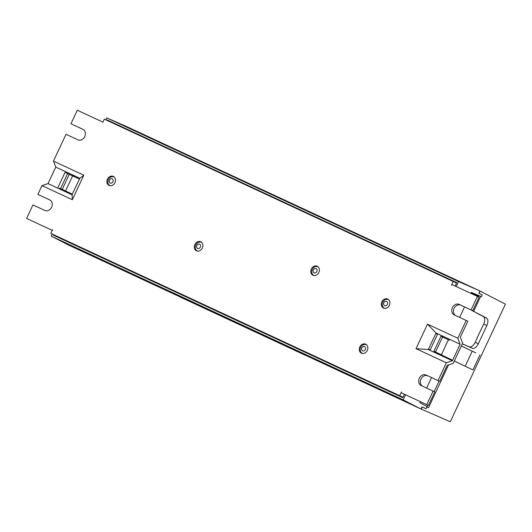 <?xml version="1.0" encoding="UTF-8"?>
<svg xmlns="http://www.w3.org/2000/svg" width="532" height="532" viewBox="0 0 532 532"><rect width="100%" height="100%" fill="white"/><g stroke="black" fill="none" stroke-linecap="round" stroke-linejoin="round"><path stroke-width="0.8" d="M402.997 397.271L399.712 395.702L401.467 391.944L401.121 392.696L428.42 405.417L402.784 393.487L404.406 394.259L402.791 397.717L53.273 235.091L53.486 234.645M402.983 397.298L50.826 233.382L52.582 229.618L52.236 230.376L26.6 218.446L52.229 230.369M102.929 122.16L77.293 110.23L70.956 123.757L82.832 129.289A5.812 4.828 115.4 0 1 82.866 129.303A5.812 4.828 115.4 0 1 84.741 136.604A5.812 4.828 115.4 0 1 77.905 139.81L66.028 134.283L53.466 161.096L83.803 175.208L72.312 199.733L41.975 185.621L37.865 194.399L49.742 199.926A5.812 4.828 115.4 0 1 49.775 199.939A5.812 4.828 115.4 0 1 51.651 207.241A5.812 4.828 115.4 0 1 44.814 210.446L32.937 204.92L26.6 218.446M311.326 269.006A4.981 4.136 -64.6 0 0 312.942 275.243A4.981 4.136 -64.6 0 0 318.814 272.524A4.981 4.136 -64.6 0 0 317.218 266.253A4.981 4.136 -64.6 0 0 311.326 269.006M381.856 301.817A4.981 4.136 -64.6 0 0 383.466 308.061A4.981 4.136 -64.6 0 0 389.344 305.341A4.981 4.136 -64.6 0 0 387.742 299.064A4.981 4.136 -64.6 0 0 381.856 301.817M359.805 346.931A4.981 4.136 -64.6 0 0 361.421 353.175A4.981 4.136 -64.6 0 0 367.293 350.455A4.981 4.136 -64.6 0 0 365.697 344.184A4.981 4.136 -64.6 0 0 359.805 346.931M194.845 244.554A4.981 4.136 -64.6 0 0 196.461 250.798A4.981 4.136 -64.6 0 0 202.333 248.078A4.981 4.136 -64.6 0 0 200.737 241.807A4.981 4.136 -64.6 0 0 194.845 244.554M107.437 179.178A4.981 4.136 -64.6 0 0 109.053 185.415A4.981 4.136 -64.6 0 0 114.925 182.695A4.981 4.136 -64.6 0 0 113.329 176.425A4.981 4.136 -64.6 0 0 107.437 179.178M426.75 404.626L433.088 391.1L421.211 385.567A5.812 4.828 115.4 0 1 421.178 385.554A5.812 4.828 115.4 0 1 419.302 378.252A5.812 4.828 115.4 0 1 426.139 375.047L438.016 380.579L446.355 362.777L416.017 348.666L427.502 324.141L457.839 338.252L466.178 320.457L454.301 314.931A5.812 4.828 115.4 0 1 454.268 314.917A5.812 4.828 115.4 0 1 452.393 307.616A5.812 4.828 115.4 0 1 459.229 304.41L471.106 309.937L477.443 296.41L451.808 284.487L451.455 285.238L453.217 281.481L456.509 283.044M102.922 122.16L104.332 119.155L453.217 281.481M399.712 395.702L50.826 233.382M114.107 176.937A4.981 4.136 -64.6 0 0 113.775 176.89M317.996 266.765A4.981 4.136 -64.6 0 0 317.664 266.718M388.526 299.576A4.981 4.136 -64.6 0 0 388.187 299.536M366.475 344.689A4.981 4.136 -64.6 0 0 366.142 344.65M201.515 242.313A4.981 4.136 -64.6 0 0 201.182 242.273M70.956 123.757L83.145 129.449M455.651 315.562A5.812 4.828 115.4 0 1 454.148 308.234A5.812 4.828 115.4 0 1 460.892 305.202L472.775 310.728L479.113 297.202L477.443 296.41M422.561 386.199A5.812 4.828 115.4 0 1 421.058 378.877A5.812 4.828 115.4 0 1 427.808 375.845L439.685 381.371L447.173 365.378L453.217 363.363L462.654 343.22L460.353 337.241L467.847 321.248L466.178 320.457M428.42 405.417L434.757 391.891L433.088 391.1M37.865 194.399L50.055 200.092M72.312 199.733L72.106 194.812L65.602 191.786A0.499 0.412 115.4 0 1 65.596 191.786L48.02 183.607L55.76 167.075L79.747 178.247M65.596 191.786L65.596 191.786A0.499 0.412 115.4 0 1 65.436 191.161L72.758 175.533A0.499 0.412 115.4 0 1 73.343 175.254L79.847 178.28L83.803 175.208M48.02 183.607L41.975 185.621M53.466 161.096L55.76 167.075M74.261 176.677L74.427 176.325A0.499 0.412 115.4 0 1 75.012 176.045M65.436 191.161L67.218 191.713M67.105 191.952A0.499 0.412 -64.6 0 0 67.178 192.524M402.791 393.494L401.121 392.696M442.644 336.111L438.095 333.996A0.499 0.412 -64.6 0 0 437.51 334.269L435.841 333.478L436.433 333.205L442.558 336.051A0.499 0.412 115.4 0 1 442.558 336.058A0.499 0.412 115.4 0 1 442.724 336.676L442.571 337.002L440.955 336.251L433.919 351.28L451.927 359.911M435.522 352.051L435.402 352.31A0.499 0.412 115.4 0 1 434.81 352.583L452.393 360.769L460.14 344.231L457.839 338.252M442.564 336.058L460.14 344.231M434.81 352.583L428.307 349.557L416.017 348.666M446.355 362.777L452.393 360.769M436.253 333.238L427.502 324.141M437.51 334.269L430.189 349.903A0.499 0.412 115.4 0 0 430.268 350.468M428.878 349.823L428.519 349.112L430.189 349.903M435.841 333.478L428.519 349.112M71.993 194.759L79.847 178.28M438.016 380.579L439.685 381.371M471.106 309.937L472.775 310.728M402.837 397.617L57.589 236.979L57.735 236.667M52.209 234.04L51.232 236.128L403.196 399.884L405.584 394.791M470.887 293.358L471.339 292.401L481.453 296.65L482.258 294.934L478.886 293.205L479.944 290.951L127.055 126.762L106.719 117.878L105.802 119.84M51.232 236.128L68.103 244.833L177.03 295.513M456.197 286.529L458.524 281.561L479.944 290.951M106.719 117.878L458.524 281.561M106.892 120.345L107.092 119.919L456.722 282.592L455.113 286.023M57.589 236.979L53.273 235.091M111.268 122.38L107.092 119.919M420.267 401.627L419.788 402.658L427.11 406.561L426.105 408.702L421.982 406.9L420.992 409.015L403.196 399.884M431.532 377.58L426.611 388.081M464.542 306.904L459.621 317.411M420.992 409.015L308.573 356.713M111.388 122.127L456.642 282.758M387.356 304.377A2.321 1.929 -64.6 0 0 385.58 301.331A2.321 1.929 -64.6 0 0 383.878 304.976A2.321 1.929 -64.6 0 0 387.356 304.377M388.872 299.928A4.741 3.937 -64.6 0 0 387.894 299.45A4.741 3.937 -64.6 0 0 382.781 302.223A4.741 3.937 -64.6 0 0 383.858 307.935A4.741 3.937 -64.6 0 0 384.849 308.394M365.311 349.491A2.321 1.929 -64.6 0 0 363.536 346.452A2.321 1.929 -64.6 0 0 361.827 350.096A2.321 1.929 -64.6 0 0 365.311 349.491M366.827 345.042A4.741 3.937 -64.6 0 0 365.843 344.563A4.741 3.937 -64.6 0 0 360.736 347.336A4.741 3.937 -64.6 0 0 361.807 353.048A4.741 3.937 -64.6 0 0 362.797 353.514M316.826 271.566A2.321 1.929 -64.6 0 0 315.057 268.52A2.321 1.929 -64.6 0 0 313.348 272.165A2.321 1.929 -64.6 0 0 316.826 271.566M318.349 267.111A4.741 3.937 -64.6 0 0 317.365 266.632A4.741 3.937 -64.6 0 0 312.257 269.405A4.741 3.937 -64.6 0 0 313.328 275.124A4.741 3.937 -64.6 0 0 314.319 275.583M200.351 247.114A2.321 1.929 -64.6 0 0 198.576 244.075A2.321 1.929 -64.6 0 0 196.867 247.719A2.321 1.929 -64.6 0 0 200.351 247.114M201.867 242.665A4.741 3.937 -64.6 0 0 200.883 242.186A4.741 3.937 -64.6 0 0 195.776 244.959A4.741 3.937 -64.6 0 0 196.847 250.672A4.741 3.937 -64.6 0 0 197.838 251.131M112.944 181.738A2.321 1.929 -64.6 0 0 111.168 178.692A2.321 1.929 -64.6 0 0 109.459 182.336A2.321 1.929 -64.6 0 0 112.944 181.738M114.46 177.282A4.741 3.937 -64.6 0 0 113.476 176.804A4.741 3.937 -64.6 0 0 108.368 179.577A4.741 3.937 -64.6 0 0 109.439 185.296A4.741 3.937 -64.6 0 0 110.43 185.754M427.143 406.475L425.613 405.763M471.192 292.706L478.813 296.251M475.794 352.902L461.357 345.986M479.977 354.891L472.935 369.92L454.301 361.048M427.076 406.541L427.808 405.131M434.152 391.605L439.073 381.085M426.917 406.98L428.506 407.718L448.556 364.919M472.163 310.449L476.938 313.149M478.507 296.916L479.093 295.659M483.741 324.068C485.237 320.384 485.111 317.877 483.362 316.54L486.487 317.996C488.236 319.333 488.363 321.84 486.866 325.524L483.741 324.068L477.078 337.953M476.911 313.215L483.362 316.54M469.184 346.804C471.319 347.316 473.32 345.82 475.196 342.315L478.321 343.772C476.446 347.276 474.444 348.773 472.31 348.261L462.534 343.898M477.204 338.013L475.196 342.315M426.006 408.662L422.235 407.06L421.291 409.088L450.305 421.77L505.4 304.144L480.103 291.097L479.073 293.305M486.487 317.996L473.64 311.366L480.682 296.331M478.321 343.772L486.866 325.524M462.335 343.905L472.31 348.261M428.506 407.718L426.897 407.013M425.986 408.702L424.263 407.898M59.67 188.188L72.405 194.167M72.399 194.187L67.205 191.733M58.008 187.404L65.05 172.375L79.448 179.138M60.581 188.581L67.617 173.552M62.237 189.352L69.28 174.323M472.077 310.641L473.64 311.366M468.759 367.931L454.315 361.015M449.367 340.194L442.544 336.989L435.502 352.018L433.919 351.28M442.325 355.223L441.38 354.771L448.416 339.742M441.38 354.771L435.502 352.018M176.012 294.642L177.495 295.373M178.134 295.706L175.866 294.735M168.93 291.343L180.913 297.388L282.16 344.49M284.327 345.534L285.046 345.833M288.57 347.476L289.215 347.775M295.386 350.681L294.814 350.295M297.627 351.725L298.346 352.024M306.339 355.742L298.213 351.393L254.542 331.077M274.153 340.58L271.553 339.31L274.259 340.593M286.682 346.246L288.364 347.017L286.435 346.019M305.215 355.123L305.767 355.389M272.803 339.788L274.585 340.64M281.235 343.639L282.638 344.377M284.061 345.248L285.212 345.707M289.222 347.675L290.386 348.201M290.312 348.261L291.376 348.786M288.284 347.004L288.716 347.223M298.179 351.472L166.875 290.379L298.339 351.552L304.105 354.611L287.526 346.578L304.404 354.817M265.495 336.576L267.623 337.434M267.603 337.474L270.209 338.744L268.427 337.754M290.698 348.354L293.298 349.584M288.411 347.143L289.734 347.709M280.796 343.393L280.151 343.18M286.203 346.345L287.214 346.751M265.535 336.636L263.972 335.778L265.554 336.603M265.036 336.297L265.574 336.563M272.723 339.635L270.795 338.738M282.312 344.43L282.991 344.776M277.671 341.996L278.183 342.249M290.139 348.034L290.711 348.32M290.911 348.447L291.596 348.766M283.104 344.463L283.49 344.663M180.887 297.029L183.028 298.013L180.787 296.863M246.003 327.14L245.225 326.741M231.606 320.424L231.141 320.191M228.201 318.841L227.669 318.542M207.839 309.318L166.303 289.993M298.213 351.393L238.316 323.396M232.451 320.59L232.012 320.404M229.179 319.16L231.028 319.965M219.643 314.705L222.489 315.995M219.716 314.745L164.488 288.936M295.586 350.043L290.785 347.695M224.77 317.139L225.575 317.431M223.154 316.354L224.158 316.759M224.125 316.819L224.803 317.065M236.973 322.844L235.337 322.02L236.979 322.818M235.337 322.02L236.122 322.319M232.803 320.843L233.834 321.268M225.674 317.544L226.286 317.817M221.924 315.782L222.728 316.088M227.171 318.222L228.447 318.781M230.476 319.666L231.513 320.284L230.476 319.666M234.067 321.428L235.363 322.033M234.466 321.528L234.871 321.74M226.06 317.717L226.712 317.923L226.007 317.591M226.712 317.923L226.273 317.737M308.068 356.467L294.928 349.704M295.546 350.116L164.248 289.029L295.712 350.202M308.108 356.393L308.56 356.739M163.138 288.344L164.521 288.856M290.818 347.622L294.961 349.63M211.184 310.947L210.107 310.402L211.184 310.934M210.492 310.622L210.12 310.375M222.283 315.948L223.221 316.387M294.861 350.375L296.696 351.266M296.69 351.28L295.466 350.708M208.052 309.418L208.564 309.657M305.109 355.203L303.632 354.458L305.115 355.177M284.893 345.434L286.296 346.126L284.899 345.414M268.135 337.574L267.45 337.268L268.141 337.561M268.168 337.601L268.793 337.827M209.681 310.242L208.903 309.843L209.688 310.229M269.817 338.591L272.185 339.662L269.877 338.505M272.165 339.682L274.878 341.005L272.198 339.629M228.255 318.768L228.993 319.12M229.312 319.18L228.414 318.861M274.253 340.4L276.853 341.67L274.273 340.354M279.267 342.748L278.582 342.442L279.293 342.694M279.892 343.107L282.04 344.164L279.327 342.708M265.92 336.69L268.234 337.827L265.96 336.616M230.649 319.838L231.766 320.37M288.61 347.463L290.578 348.433L288.637 347.409M282.279 344.33L281.554 343.978L282.286 344.317M283.044 344.709L282.665 344.517L283.044 344.709M281.009 343.752L281.601 343.958M248.431 328.204L248.032 328.051M234.579 321.833L234.08 321.574M253.897 330.798L253.212 330.485L253.917 330.758M254.555 331.05L253.95 330.771M234.273 321.647L235.789 322.385L234.286 321.621M234.639 321.827L235.57 322.252M269.006 337.96L270.475 338.704L269.026 337.913M252.959 330.399L251.902 329.82M210.891 310.781L211.756 311.193L210.838 310.655M211.523 311.034L211.071 310.874M278.15 342.322L276.394 341.484L277.93 342.149M252.108 329.946L252.966 330.385M296.377 351.1L297.335 351.579L296.377 351.1M301.957 353.727L301.597 353.521L301.97 353.7M300.833 353.068L302.755 354.106L300.826 353.088M299.509 352.59L299.11 352.384L299.509 352.59M298.652 352.137L299.888 352.756M299.882 352.769L297.548 351.566M297.774 351.732L298.512 352.078M243.636 326.056L242.905 325.697M243.955 326.116L243.058 325.79M292.992 349.524L292.6 349.344L292.992 349.524M229.618 319.519L228.162 318.801L229.625 319.513M213.478 312.011L212.98 311.759M271.845 339.443L270.702 338.791M304.091 354.724L303.134 354.226L304.091 354.724M303.26 354.219L302.828 354.019M303.233 354.272L304.477 354.891M304.464 354.904L303.2 354.305M302.628 353.999L303.134 354.226M279.978 343.06L281.209 343.699M280.138 343.193L279.646 342.934M294.156 350.043L287.945 346.778L303.692 354.412L289.834 347.655M301.837 353.454L294.223 349.916M233.262 321.069L233.701 321.268L233.262 321.069M234.459 321.561L233.801 321.341M289.348 347.556L288.73 347.303M220.494 315.283L220.162 315.117M219.443 314.658L220.055 314.971M286.861 346.379L286.515 346.212L286.868 346.365M286.535 346.139L287.034 346.432M236.321 322.478L236.866 322.645M237.053 322.818L238.289 323.456M220.048 315.07L218.3 314.219L220.082 315.011M236.953 322.957L235.51 322.226L236.959 322.937M270.495 338.598L271.267 338.957M285.471 345.9L284.706 345.527L285.471 345.9M286.176 346.252L285.179 345.773M277.478 342.069L280.078 343.339L277.491 342.043M281.388 343.825L280.79 343.546L281.388 343.825M284.44 345.368L283.629 345.042M278.821 342.608L280.803 343.586L278.835 342.581M280.424 343.393L279.885 343.127L280.43 343.373M282.904 344.703L282.179 344.35L282.911 344.696M282.898 344.729L282.233 344.33M295.014 350.502L294.056 350.003L295.014 350.502M294.123 350.083L293.757 349.783M293.551 349.777L294.056 350.003M278.568 342.488L279.799 343.127L278.588 342.448M278.662 342.548L277.983 342.196M240.457 324.553L239.739 324.201L240.464 324.547M240.371 324.487L241.601 325.118L240.384 324.46M240.245 324.46L239.786 324.181M279.992 343.366L278.396 342.575L280.018 343.313M282.372 344.344L284.527 345.408L282.406 344.271M275.177 340.826L276.886 341.763L275.17 340.852M241.169 324.846L241.588 325.059L241.176 324.826M226.965 318.276L227.63 318.615L226.984 318.229M227.63 318.615L227.244 318.349M226.945 318.183L226.466 317.983M279.2 342.887L277.611 342.216L279.247 342.98M237.159 323.004L236.161 322.525L237.172 322.964M236.866 322.884L236.175 322.498M285.172 345.614L284.321 345.202L285.172 345.614M284.314 345.162L285.544 345.793L284.307 345.115M284.035 344.975L284.62 345.328M225.023 317.331L225.448 317.551L225.029 317.318M277.012 341.956L277.717 342.289L277.032 341.916M273.528 340.227L276.128 341.497L273.541 340.201M271.719 339.217L273.415 340.148L271.699 339.256M275.689 341.231L277.398 342.169L275.669 341.285M270.682 338.817L271.865 339.429M275.27 341.152L274.545 340.799L275.277 341.145M275.184 341.085L276.414 341.717L275.204 341.052M275.263 341.178L274.612 340.759M286.695 346.345L288.191 347.117L286.701 346.325M237.405 323.117L238.276 323.529L237.352 322.99M238.037 323.37L237.611 323.15M270.755 338.904L270.136 338.585L270.755 338.904M269.711 338.365L270.988 339.024L269.731 338.332M286.834 346.325L288.198 347.024M269.451 338.272L268.687 337.9L269.451 338.272M270.196 338.558L269.159 338.159M246.522 327.313L247.028 327.552M245.93 327.08L246.309 327.22M271.001 339.137L272.55 339.908L271.007 339.117M275.516 341.125L277.066 341.916M275.795 341.285L276.653 341.657M276.999 341.877L278.123 342.382M278.103 342.422L277.052 341.93M270.808 339.077L270.456 338.911L270.815 339.064M269.265 338.352L269.977 338.685L269.292 338.299M217.069 313.687L216.085 313.188L217.076 313.68M217.867 313.98L216.837 313.581M269.724 338.505L268.534 338.013L269.564 338.498M287.327 346.864L288.557 347.502M287.16 346.851L284.946 345.76L287.18 346.804M245.771 327.027L246.303 327.247M266.113 336.862L268.261 337.926L266.146 336.809M285.903 346.266L283.749 345.202L285.957 346.159M244.56 326.435L243.051 325.73L244.574 326.409M282.605 344.729L283.616 345.202L282.612 344.716M230.489 319.905L229.811 319.599L230.509 319.865M231.154 320.158L230.549 319.885M263.938 335.852L264.936 336.224M272.756 339.755L272.357 339.556L272.756 339.755M270.775 338.784L271.679 339.15M271.899 339.303L273.129 339.941M282.605 344.357L284.254 345.202L282.618 344.324M275.709 341.079L278.309 342.349L275.729 341.032M281.002 343.765L279.752 343.1M279.739 343.12L280.869 343.592M282.053 344.257L280.849 343.639M220.886 315.21L221.398 315.443M284.035 344.949L286.01 345.926L284.055 344.909M224.125 316.932L223.626 316.706M224.231 316.972L225.462 317.611L224.238 316.952M223.374 316.493L223.812 316.753M251.516 329.641L251.117 329.488M218.339 314.286L217.522 313.853L218.353 314.252M300.061 352.802L300.42 353.009L300.061 352.802M299.297 352.35L301.212 353.388L299.29 352.37M231.992 320.597L232.863 321.009L231.939 320.477M232.61 320.876L232.171 320.69M231.899 320.483L231.506 320.291M287.16 346.645L288.81 347.489L287.174 346.611M229.432 319.18L229.937 319.419M221.704 315.802L223.919 316.892L221.718 315.775M216.019 313.182L215.254 312.809L216.019 313.182M215.014 312.603L216.165 313.255L214.995 312.65M216.763 313.461L215.726 313.062M292.66 349.311L290.878 348.52L292.627 349.371M238.981 323.875L239.739 324.214L238.988 323.855M238.668 323.662L239.054 323.888M282.066 344.024L283.722 344.869L282.086 343.991M213.691 312.071L215.167 312.816L213.704 312.045M288.869 347.456L290.1 348.088L288.883 347.436M288.59 347.263L289.175 347.622M283.536 344.723L285.012 345.468L283.563 344.676M283.496 344.643L284.081 345.002M175.846 294.775L174.868 294.203M174.855 294.236L172.727 293.112M172.707 293.159L176.405 295.06M181.186 297.282L177.488 295.38L182.011 297.614M74.427 176.325L72.758 175.533M436.433 333.205L438.095 333.996M427.808 375.845L426.139 375.047M460.892 305.202L459.229 304.41M465.194 366.222L472.23 351.193M383.858 307.935L384.476 308.361M387.894 299.45L388.613 299.662M361.807 353.048L362.432 353.481M365.843 344.563L366.568 344.776M313.328 275.124L313.953 275.549M317.365 266.632L318.089 266.845M196.847 250.672L197.472 251.097M200.883 242.186L201.608 242.399M109.439 185.296L110.064 185.721M113.476 176.804L114.2 177.016"/></g></svg>

